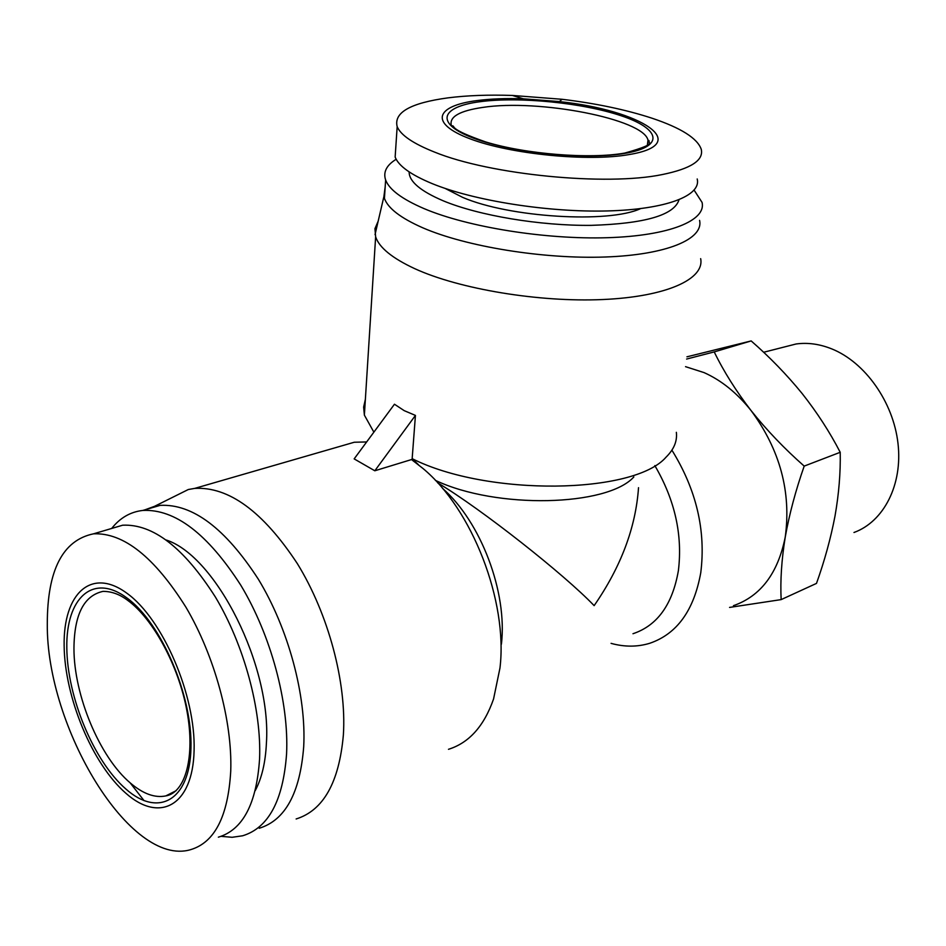 <?xml version="1.0" encoding="UTF-8"?>
<svg xmlns="http://www.w3.org/2000/svg" width="946" height="946" viewBox="0 0 946 946"><rect width="100%" height="100%" fill="white"/><g stroke="black" fill="none" stroke-linecap="round" stroke-linejoin="round"><path stroke-width="1.42" d="M783.158 347.277L796.13 343.977C807.742 342.393 819.626 344.025 831.771 348.897C865.034 362.247 893.272 401.932 897.99 443.367C902.815 484.825 883.718 521.731 853.978 532.492M194.096 750.545C195.846 695.535 162.842 619.051 127.024 593.331C91.218 566.76 63.205 593.698 64.139 645.61C64.612 697.226 92.259 764.061 125.924 793.304C159.519 823.28 192.854 805.957 194.096 750.545M230.741 771.025C232.468 721.29 214.612 655.815 185.936 607.214C154.387 557.052 123.607 532.586 93.559 533.816C62.708 540.166 47.288 570.19 47.3 623.875C46.224 727.249 130.3 867.435 190.477 849.697C214.683 842.567 228.104 816.351 230.741 771.025M476.902 100.595C435.42 105.846 428.857 123.37 469.902 138.755C510.32 154.245 588.684 161.955 629.362 154.517C693.584 143.922 641.234 110.174 559.37 101.589L523.304 98.798C505.909 98.23 490.442 98.833 476.902 100.595M447.978 97.864C410.552 102.937 393.619 112.527 397.166 126.622C400.655 135.077 413.118 143.567 434.557 152.093C490.17 174.868 606.516 186.256 662.389 174.537C690.887 168.707 703.836 160.288 701.246 149.302C697.415 138.293 680.978 127.923 651.924 118.179C625.992 109.701 596.039 103.41 562.078 99.283L512.425 95.451C488.455 94.647 466.969 95.451 447.978 97.864M218.36 837.175C242.862 829.855 256.603 803.757 259.571 758.869C261.64 709.618 244.08 645.006 215.463 597.151C183.973 547.758 153.027 523.777 122.649 525.207L108.743 529.322M685.543 366.67L704.072 372.606C721.431 380.363 737.123 393.063 751.171 410.694C780.001 449.847 791.353 491.955 785.251 537.032C781.573 559.772 780.202 580.631 781.148 599.61L729.567 607.415M686.607 359.054L714.218 351.912C723.714 371.447 736.035 391.041 751.171 410.694C766.757 430.217 784.435 448.688 804.195 466.106C795.669 490.442 789.354 514.08 785.251 537.032C777.967 573.288 760.69 596.169 733.446 605.677M395.818 146.855L395.144 157.071C398.573 165.94 410.919 174.797 432.18 183.619C473.946 200.741 548.231 212.495 607.261 210.946C666.445 209.468 701.53 195.586 697.202 178.971M671.908 450.166C696.398 489.756 706.012 530.6 700.773 572.673C693.962 610.418 676.981 633.938 649.831 643.256C637.474 647.04 624.561 647.076 611.069 643.363M445.128 188.42L462.594 197.359C509.267 217.545 608.55 223.563 640.584 208.628M366.646 441.948L354.277 442.243L337.592 447.068M169.961 498.637L188.301 489.52L194.71 488.396C228.814 486.504 263.012 511.55 297.304 563.556C328.404 614.001 346.744 682.492 343.374 734.936C339.141 782.413 323.39 810.426 296.133 818.976M448.487 749.303C469.05 742.882 484.08 726.114 493.564 698.988L499.973 668.006C508.026 601.1 472.066 508.995 422.791 468.329L411.522 459.555L374.817 470.777L354.159 458.893L394.458 404.226L404.238 410.67L415.436 415.412L412.16 458.668L418.487 464.758M654.833 465.598C674.888 499.902 682.74 534.916 678.388 570.639C672.476 604.541 657.34 625.578 632.98 633.725M638.526 487.675C635.736 527.584 620.943 566.914 594.135 605.641C564.395 574.529 481.49 509.043 437.691 482.874M700.655 258.648C704.841 278.987 666.824 296.713 602.874 299.527C539.078 302.424 459.082 289.062 414.585 268.593C392.212 258.163 379.228 247.58 375.633 236.831L374.947 228.648L378.164 221.187M676.355 432.322C677.371 441.108 673.954 449.374 666.102 457.119C634.198 494.309 487.568 496.662 412.16 458.668M255.219 790.631C261.77 778.322 265.507 762.476 266.417 743.083C271.632 666.185 216.173 556.307 166.39 540.06M221.104 836.335L232.148 837.293L242.637 835.779C268.487 827.916 283.126 800.647 286.567 753.974C289.109 702.559 270.887 635.121 240.816 585.255C207.706 533.816 175.045 508.877 142.822 510.438C130.418 511.857 120.036 517.864 111.687 528.447M145.187 509.74L154.47 506.347L160.158 505.365C192.582 503.698 225.325 528.329 258.388 579.283C288.412 628.688 306.457 695.582 303.701 746.69C300.071 793.091 285.243 820.277 259.228 828.258M699.579 220.383C703.859 238.96 667.119 254.852 605.227 257.005C543.489 259.239 465.94 246.622 422.602 227.726C400.678 218.053 387.966 208.274 384.431 198.412L383.899 196.579L385.176 186.882M409.133 171.888C409.05 181.443 420.45 191.104 443.331 200.859C478.865 215.617 540.071 225.893 591.155 225.361C644.9 223.682 674.179 215.18 678.992 199.831M396.173 159.271C386.524 165.195 383.012 172.089 385.625 179.953C389.184 189.555 401.979 199.098 424.009 208.593C467.584 227.123 545.511 239.669 607.498 237.706C669.638 235.814 706.437 220.477 702.062 202.409L694.139 190.158M686.926 356.819L751.171 340.927C769.808 357.186 786.776 374.699 802.078 393.453C817.001 412.361 829.713 431.967 840.214 452.294C840.627 472.657 838.889 493.895 835.011 516.031C830.754 538.309 824.581 560.765 816.493 583.398L781.148 599.61M840.214 452.294L804.195 466.106M751.171 340.927L714.218 351.912M130.087 782.78L144.052 800.647M442.503 488.349C480.734 521.624 507.564 592.101 501.415 644.167M435.349 480.343C496.425 509.362 607.249 506.524 633.832 476.95M365.369 399.354L363.642 407.076L364.376 415.117L373.871 432.156M374.817 470.777L415.436 415.412M130.382 783.04C99.602 757.202 73.859 695.144 73.954 648.4C74.249 614.557 83.946 595.554 103.043 591.368C111.687 591.368 119.988 594.419 127.947 600.544C152.791 618.495 178.723 665.748 186.953 711.014C195.337 756.386 185.57 792.724 165.798 795.917C154.86 798.14 143.059 793.836 130.382 783.04M176.193 790.655L165.798 795.917L173.366 792.736M451.325 125.463C449.125 116.796 459.614 110.777 482.815 107.406C538.416 98.762 643.848 119.019 647.986 140.197L647.75 144.655M127.001 598.014C161.175 622.681 192.582 695.535 190.962 748.026C189.839 800.895 158.088 817.663 125.948 789.082C93.737 761.199 67.213 697.155 66.811 647.762C65.948 598.073 92.826 572.531 127.001 598.014M625.72 153.228C586.827 160.288 512.247 152.945 473.615 138.187C434.391 123.536 440.398 106.756 480.048 101.707C519.236 96.445 582.641 102.783 621.132 115.755C660.095 128.621 665.204 146.394 625.72 153.228M452.318 125.783C455.972 126.468 447.174 128.467 485.724 141.947C525.633 154.222 590.269 159.318 624.774 153.063C643.54 147.836 651.723 144.289 649.299 142.432L648.968 140.516L647.986 140.197L647.395 144.986M122.649 525.207L93.559 533.816M354.277 442.243L194.71 488.396M154.47 506.347L188.301 489.52M160.158 505.365L142.822 510.438M796.13 343.977L763.599 352.267M523.304 98.798L512.425 95.451M559.37 101.589L562.078 99.283M395.144 157.071L397.166 126.622M364.376 415.117L375.633 236.831M383.899 196.579L375.042 234.596M384.431 198.412L385.625 179.953"/></g></svg>
